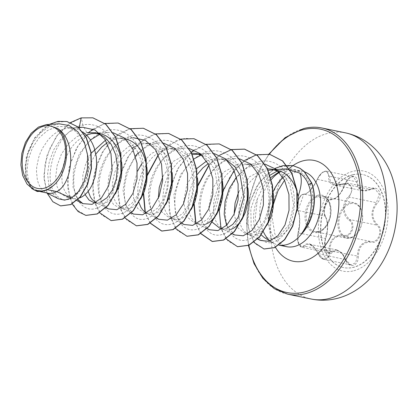 <?xml version="1.0" encoding="UTF-8"?>
<svg xmlns="http://www.w3.org/2000/svg" width="418" height="418" viewBox="0 0 418 418"><rect width="100%" height="100%" fill="white"/><g stroke="black" fill="none" stroke-linecap="round" stroke-linejoin="round"><path stroke-width="0.31" stroke-dasharray="2.09 1.57" d="M352.452 174.844A47.506 31.622 -78.3 0 0 320.914 222.089A47.506 31.622 -78.3 0 0 343.413 267.562A47.506 31.622 -78.3 0 0 353.581 267.227A47.506 31.622 -78.3 0 0 385.119 219.978A47.506 31.622 -78.3 0 0 362.62 174.505A47.506 31.622 -78.3 0 0 352.452 174.844M352.688 174.891A47.506 31.622 -78.3 0 0 321.149 222.141A47.506 31.622 -78.3 0 0 343.643 267.609A47.506 31.622 -78.3 0 0 353.816 267.274A47.506 31.622 -78.3 0 0 385.349 220.025A47.506 31.622 -78.3 0 0 362.855 174.557A47.506 31.622 -78.3 0 0 352.688 174.891M370.5 189.051C362.474 192.123 358.127 189.704 357.447 181.799C357.249 177.687 355.478 175.905 352.134 176.448C348.737 177.676 346.198 180.592 344.521 185.19C340.848 194.25 336.584 198.926 331.72 199.214C327.007 197.782 321.787 212.48 325.45 216.843C328.203 222.486 328.287 229.571 325.711 238.098C322.194 245.888 327.754 257.754 332.367 252.347C337.195 248.6 341.548 251.019 345.43 259.599C347.217 264.04 349.814 266 353.226 265.482C356.559 264.244 358.268 261.161 358.357 256.229C358.827 246.526 363.085 241.855 371.147 242.221C379.136 244.321 384.341 229.613 377.402 224.586C371.44 218.274 371.351 211.184 377.146 203.31C383.938 196.204 378.389 184.322 370.5 189.051A0.726 0.319 -116.6 0 1 370.4 189.443A0.726 0.319 -116.6 0 1 370.223 189.432L372.443 188.696L374.779 188.717L379.278 194.208L376.409 202.693C370.416 210.996 370.505 218.468 376.681 225.098C383.222 229.79 378.384 243.464 370.86 241.505L367.082 241.531C360.771 243.302 357.536 248.214 357.39 256.255L355.556 262.849L350.723 264.902L345.373 259.39L341.762 253.057L337.028 249.964L334.029 250.152L331.615 251.751L328.762 252.827L324.901 247.466L325.423 238.5C328.198 229.545 328.104 222.083 325.147 216.116C322.409 212.684 325.502 201.089 329.661 199.903L330.978 199.715C336.171 199.407 340.665 194.485 344.463 184.949C346.078 180.701 348.471 178.005 351.637 176.866L353.513 176.788L356.481 181.799L358.064 187.745L362.631 190.765L370.223 189.432L343.204 183.852L334.985 185.054L330.476 182.018L329.462 176.218L326.688 171.255L324.843 171.333C321.651 172.488 319.185 175.168 317.44 179.374C312.805 188.701 308.312 193.623 303.959 194.14L302.721 194.344C298.802 195.54 295.641 207.213 298.128 210.536A0.726 0.617 -28.4 0 1 297.82 210.28L297.82 210.28A0.726 0.617 -28.4 0 1 297.799 209.799C295.212 206.215 299.748 193.477 303.196 194.621C307.883 194.067 312.617 188.884 317.387 179.076C319.07 175.231 321.385 172.77 324.342 171.699C327.216 171.239 328.605 172.728 328.511 176.161C328.642 184.688 333.465 187.369 342.979 184.197C350.237 180.268 355.028 190.577 348.701 196.47C341.642 202.955 341.814 215.035 348.988 220.056C355.446 224.429 350.916 237.168 343.601 235.235C335.283 233.39 328.041 241.358 329.426 250.763C329.609 255.001 328.271 257.666 325.408 258.752C322.44 259.181 320.073 257.483 318.297 253.669C313.27 244.107 308.442 241.426 303.818 245.622C300.432 250.361 295.625 240.057 298.086 233.359C300.228 225.866 300.072 213.812 297.799 209.799M303.818 245.622A0.726 0.575 39.3 0 0 304.591 246.171L306.65 244.499L309.325 244.237L314.195 247.367L318.349 253.815L323.893 259.359L328.726 257.31L330.372 250.68C329.771 242.555 332.88 237.623 339.703 235.877L343.842 235.924C351.622 237.999 356.512 224.236 349.657 219.523C342.655 212.731 342.567 205.264 349.385 197.113L352.473 188.696L347.912 183.173L345.503 183.136L343.204 183.852A0.726 0.272 65.8 0 0 343.058 183.831A0.726 0.272 65.8 0 0 342.979 184.197M296.905 210.85A34.417 22.912 101.7 0 1 278.472 237.147L275.577 238.568L264.38 237.586M261.234 234.932L255.126 219.523L257.399 198.848L262.927 187.097L270.833 177.53M279.088 171.861L286.717 169.436L296.409 170.199A38.55 25.66 -78.3 0 0 293.823 169.452A38.55 25.66 -78.3 0 0 287.589 169.306A38.55 25.66 -78.3 0 0 285.572 169.724A38.55 25.66 -78.3 0 0 279.668 172.226M271.355 179.474A38.55 25.66 -78.3 0 0 263.424 231.786M268.319 239.2A38.55 25.66 -78.3 0 0 272.452 242.623A38.55 25.66 -78.3 0 0 278.236 244.958A38.55 25.66 -78.3 0 0 278.78 245.063M301.545 234.054C312.209 221.462 316.16 199.37 310.276 184.871C307.371 177.514 302.752 172.624 296.409 170.199M87.843 155.297C90.931 173.627 82.403 193.132 72.398 196.481L66.577 197.045L60.965 193.722L57.114 186.7L55.709 176.892L57.13 165.544L61.415 154.096L68.254 144.001L77.006 136.555L86.845 132.699L82.821 125.055C55.328 130.505 41.528 179.541 55.85 194.266C68.662 212.02 93.559 183.868 87.843 155.297L85.215 144.978L80.428 136.273L73.824 129.956L65.908 126.617L77.67 129.256L82.67 131.801M48.242 193.257L45.63 192.343L41.722 189.197L39.888 186.559L38.404 183.377L37.322 179.724L36.476 171.317L36.753 166.735L38.738 157.293L40.431 152.633L42.558 148.139L47.997 140.035L51.221 136.592L54.706 133.65L58.4 131.278L62.24 129.528L66.148 128.43L70.072 128.012L74.801 128.451M44.318 190.749L38.435 191.235L32.635 187.87L28.591 180.811L26.998 170.952L28.231 159.551L32.332 148.061L38.984 137.935L47.553 130.447L57.172 126.576L65.908 126.617M97.755 133.321L100.074 133.671M121.314 160.136L121.617 162.085M115.478 193.67L112.876 197.254L110.331 199.861L107.645 201.852L104.881 203.19L102.107 203.838L99.395 203.801L95.936 202.652M105.524 140.171L112.118 137.919L120.765 137.945L129.517 141.916L136.498 149.587L141.038 160.057L142.742 172.059L141.582 184.155L137.872 194.892L132.245 202.981L125.572 207.459L119.485 207.965L113.581 204.58L109.432 197.495L107.734 187.614L108.868 176.197L112.87 164.676L119.417 154.535L127.882 147.031L137.391 143.139L146.039 143.16L154.791 147.131L161.771 154.806L166.307 165.267L168.015 177.284L166.855 189.375L163.145 200.107L157.523 208.195L150.846 212.678L144.759 213.185L137.741 208.509L133.614 198.581L133.441 185.289L137.574 171.114M107.06 142.841L112.787 139.962L116.7 138.865L120.619 138.452L125.421 138.901M146.593 165.35L146.89 167.299M140.751 198.89L138.149 202.474L135.604 205.081L132.919 207.072L130.155 208.404L127.38 209.057L124.668 209.016L121.455 207.997L117.547 204.846L115.708 202.213L114.229 199.031L113.142 195.378L112.296 186.971L112.573 182.389L114.558 172.947L116.251 168.287L120.917 159.566L123.817 155.689L127.041 152.241L132.328 148.061M134.502 146.781L138.06 145.182L141.974 144.085L145.892 143.667L150.621 144.106L153.49 144.91L157.032 146.546L160.324 148.824L163.313 151.703L165.941 155.115L168.172 159.007L169.974 163.292L172.164 172.519M166.024 204.104L163.422 207.689L160.878 210.301L158.192 212.292L155.428 213.624L152.654 214.277L149.942 214.235L146.483 213.086M141.843 163.495L151.373 153.469L162.665 148.353L171.312 148.38L180.059 152.345L187.039 160.021L191.585 170.492L193.288 182.494L192.134 194.584L188.419 205.327L182.797 213.415L176.119 217.893L170.032 218.4L161.865 212.02L158.297 198.435M138.922 202.531L137.768 196.549L137.851 187.609L138.604 182.901L141.524 173.507L146.19 164.781L152.314 157.461L155.804 154.524L159.498 152.152L163.333 150.396L170.215 148.923L175.032 149.163L178.763 150.13L182.311 151.765L185.602 154.043L188.586 156.917L191.214 160.334L193.445 164.222L195.248 168.511L197.437 177.739M191.298 209.324L188.701 212.908L186.156 215.516L183.465 217.506L180.701 218.839L177.927 219.492L175.215 219.455L172.629 218.724L170.236 217.323L168.093 215.286L166.254 212.647L164.776 209.465L163.041 201.769L162.848 197.406L163.877 188.116L165.11 183.382L166.798 178.721L171.464 170.001L177.587 162.68L181.078 159.739L184.772 157.367L188.607 155.616L192.353 154.55M162.848 176.328L173.543 161.238L187.938 153.573L191.71 153.16M202.469 155.742L209.596 161.552L214.883 170.1L218.494 191.726L212.882 212.078L207.547 219.147L201.398 223.113L195.305 223.62L186.877 216.796L183.539 202.354L186.867 184.557L196.549 168.71M198.853 154.195L201.168 154.54M201.246 154.555L204.036 155.344L207.584 156.985L210.876 159.263L213.859 162.137L216.487 165.554L218.719 169.442L220.521 173.726L222.413 181.004M216.571 214.538L215.74 215.803M206.617 161.04L213.217 158.793L221.864 158.814L227.742 160.956M208.154 163.71L213.88 160.831L220.761 159.357L226.441 159.76L229.315 160.564L232.857 162.2L236.149 164.478L239.133 167.357L241.761 170.769L243.997 174.661L245.794 178.946L247.984 188.173M241.844 219.758L241.019 221.023M212.287 222.245L208.812 207.014L212.725 188.309L223.515 172.206L238.49 164.008L247.137 164.034L255.873 167.999L262.87 175.675L267.405 186.146L269.114 198.142L267.954 210.244L264.244 220.981L258.617 229.069L251.944 233.547L245.857 234.054L237.68 227.669L234.117 214.089M231.248 229.278L228.479 229.931L225.161 229.785L222.548 228.865L218.64 225.72L216.806 223.081L215.322 219.905L213.588 212.203L213.671 203.258L214.429 198.555L217.344 189.161L222.01 180.435L224.915 176.558L228.139 173.115L231.624 170.173L235.318 167.806L239.153 166.05L243.067 164.953L246.991 164.54L250.852 164.817L254.588 165.779L258.131 167.419L261.422 169.698L264.406 172.571L267.039 175.988L269.27 179.876L271.068 184.16L273.262 193.393M267.118 224.978L264.521 228.562L261.976 231.17L259.285 233.16L256.521 234.493L253.752 235.146L251.04 235.109L248.454 234.378L246.056 232.978L243.913 230.935L242.079 228.301L240.596 225.119L238.861 217.417L238.668 213.06L239.702 203.77L240.93 199.036L244.749 189.882L247.289 185.655L250.189 181.778L253.412 178.334L256.898 175.393L260.592 173.021L264.432 171.27L268.178 170.204M79.446 198.027L76.834 198.623L74.122 198.581L71.535 197.855L69.137 196.455L66.995 194.412L65.161 191.773L63.677 188.596L62.595 184.944L61.942 180.895L62.026 171.955L64.011 162.513L65.704 157.852L70.37 149.132L73.27 145.25L76.494 141.806L79.979 138.87L86.604 135.098M100.299 202.244L94.212 202.746M85.105 194.6L82.701 185.723L82.868 175.017L85.758 163.731L91.187 153.213M88.167 191.35L87.221 186.114L87.022 181.752L88.057 172.467L90.978 163.067L93.104 158.579L95.874 154.007M205.975 224.058L203.205 224.712L200.488 224.67L197.902 223.944L195.509 222.543L193.367 220.5L191.528 217.862L190.049 214.685L188.967 211.033L188.121 202.625L189.15 193.335L192.071 183.941L194.203 179.447L197.254 174.468M226.671 228.332L220.584 228.839L225.161 229.785M238.673 191.982L249.374 176.882L263.763 169.227L267.53 168.815M59.157 123.806L49.449 126.45L40.436 132.893L33.022 142.371L27.938 153.746L25.639 165.643L26.256 176.584L29.568 185.19L35.013 190.347M278.477 171.511L285.013 176.939L289.93 184.829L293.635 204.904L289.021 224.665L278.472 237.147M274.673 169.849L276.993 170.194M257.399 198.848C250.277 216.08 253.606 236.024 263.434 241.092C273.476 247.362 288.587 235.36 292.877 214.789C297.804 194.631 290.296 169.776 274.621 163.041C259.165 155.768 238.965 168.376 230.501 188.983C221.347 209.261 225.297 233.296 236.844 238.803C248.041 245.376 264.092 232.1 268.466 210.672C273.524 189.584 265.519 164.577 249.823 158.035C236.447 151.556 219.1 159.624 209.298 175.962C197.495 194.323 197.495 220.532 207.385 230.328C216.79 241.097 233.693 233.27 240.784 213.582C248.48 194.443 244.425 167.304 230.412 156.489C216.634 146.838 202.855 149.289 189.082 163.84C175.069 179.442 171.025 206.628 178.721 220.255C185.822 234.717 202.725 232.669 212.125 215.578C222.01 199.234 222.005 171.161 210.197 156.536C198.994 141.075 177.906 142.036 164.227 158.145C150.067 173.501 145.72 200.713 153.228 214.612C160.131 229.33 177.002 227.726 186.559 210.865C196.591 194.762 196.888 166.672 185.268 151.776C174.264 136.064 153.213 136.576 139.377 152.455C125.071 167.566 120.421 194.798 127.741 208.953C135.531 222.052 145.302 222.914 157.048 211.539C168.694 198.989 172.932 171.291 163.987 153.281C155.736 134.622 135.636 129.293 120.07 141.749C104.171 153.286 95.591 180.074 100.226 197.322C104.16 215.207 120.008 219.889 131.43 206.711C141.566 195.958 146.655 173.548 141.556 155.83C136.346 135.051 117.991 124.099 101.302 132.553C84.431 139.978 72.209 165.105 73.855 184.657C74.707 201.941 85.397 212.49 96.636 208.195C109.615 204.193 120.708 180.884 117.897 159.091C115.859 137.099 99.986 120.995 82.821 125.055L81.358 117.933L68.834 123.869L57.935 134.539L49.768 148.531L45.071 164.075L44.167 179.249L46.91 192.223L52.725 201.455L60.678 205.907M66.974 121.539L55.014 122.15L43.587 128.352L34.145 139.006L27.807 152.33L25.184 166.202L26.329 178.491L30.713 187.353L37.343 191.522M92.911 117.834L81.149 117.892M70.517 122.547L56.289 136.446L46.931 155.574L43.827 175.853L47.056 193.064M49.199 124.418L34.71 137.804L26.292 156.969L25.529 175.785L31.643 188.502M79.221 127.662L69.466 131.67L60.709 139.304L53.77 149.707L49.287 161.682L47.621 173.867L48.807 184.908L52.579 193.539L58.384 198.79M285.933 168.903L277.395 170.941M270.096 175.142L257.525 189.788L250.81 208.76L251.181 226.775L257.922 238.798M264.876 164.055L259.453 163.757L247.362 167.55L236.588 176.83M226.561 225.406L234.545 234.937M239.598 158.84L234.179 158.537L223.829 161.4L214.256 168.381L206.455 178.601L201.183 190.807L198.911 203.503L199.731 215.118L203.388 224.231L209.272 229.717M214.324 153.62L208.906 153.322L201.105 155.068M194.062 158.877L180.592 174.431L173.945 194.851L175.476 213.556L179.04 220.302L183.998 224.497M189.051 148.4L183.633 148.103L173.674 150.773L164.399 157.278L156.693 166.86L151.259 178.418L148.552 190.655L148.724 202.171L151.603 211.654L156.724 218.029M163.778 143.186L158.359 142.888L147.941 145.783L138.321 152.847M135.489 155.956L126.372 172.106L123.007 189.976L125.74 205.181L133.452 214.063M119.663 138.489L133.086 137.668L122.735 140.532L113.168 147.507L105.362 157.727L100.09 169.933L97.807 182.629L98.632 194.239L102.29 203.357L108.178 208.843M113.231 132.752L107.813 132.449L100.001 134.194M90.44 139.957L79.514 153.531L73.385 170.554L72.998 187.133L78.014 199.527M85.946 215.395L76.217 209.564L69.712 197.474L67.643 180.999L70.574 162.701L78.297 145.391L89.875 131.748L103.795 123.89L118.184 123.054M111.219 220.615L101.49 214.779L94.985 202.688L92.916 186.219L95.847 167.916L103.57 150.611L115.149 136.968L129.068 129.105L143.463 128.274M136.493 225.83L126.764 219.999L120.259 207.908L118.195 191.439L121.121 173.136L128.843 155.825L140.422 142.183L154.341 134.324L168.736 133.488M150.339 223.123L145.663 213.551M145.605 213.358L145.307 212.36M143.635 193.252L147.314 175.476M158.427 154.932L175.341 141.179L184.719 138.415L194.009 138.708M187.039 236.269L177.316 230.438L170.805 218.342L168.741 201.873L171.667 183.575L179.39 166.265L190.969 152.622L204.888 144.759L219.278 143.923M200.886 233.557L196.209 223.985M196.152 223.792L195.854 222.794M194.182 203.686L197.86 185.916M208.974 165.366L219.622 155.23M237.591 246.704L227.862 240.872L221.357 228.782L219.288 212.313L222.219 194.009L229.937 176.704L241.515 163.057L255.435 155.198L269.824 154.357M264.087 249.003L255.288 243.767L249.41 233.009L247.466 218.426L249.886 202.239L256.464 186.856L266.402 174.525L278.425 167.017L292.992 165.612M72.152 203.953L67.643 187.541L69.069 167.665L76.489 148.056L88.856 132.401M93.083 129.068L104.923 123.462M99.667 212.762L95.064 203.566L92.848 191.914L93.292 178.784L96.464 165.277L102.185 152.528L110.091 141.608L119.621 133.441L130.082 128.713M124.94 217.977L120.332 208.77L118.116 197.097L118.576 183.946L121.758 170.424L127.506 157.664L135.437 146.749L144.989 138.593L155.47 133.901M150.214 223.196L145.495 213.64M145.391 213.316L145.056 212.182M143.379 193.853L147.329 174.787M158.333 154.738L168.877 144.743L180.748 139.116M175.487 228.411L169.165 211.947L169.75 190.551L177.535 169.024L191.225 152.189M194.182 149.937L206.022 144.335M200.76 233.631L196.042 224.074M195.943 223.75L195.608 222.616M193.926 204.287L197.876 185.221M208.885 165.173L219.424 155.182L231.295 149.55M225.95 238.73L221.315 229.289M221.216 228.97L220.882 227.831M219.199 209.507L223.149 190.441M234.158 170.392L244.729 160.376M253.909 242.335L247.592 225.224L249.441 203.033L259.338 182.143L274.929 168.412M331.72 199.214A0.726 0.637 -81.5 0 1 330.978 199.715L303.959 194.14A0.726 0.669 98 0 0 303.196 194.621M344.521 185.19L317.44 179.374L317.387 179.076M357.447 181.799A0.726 0.387 0.3 0 1 356.481 181.799L329.462 176.218A0.726 0.423 -175.3 0 0 328.511 176.161M348.701 196.47L349.385 197.113L376.409 202.693L377.146 203.31M348.988 220.056A0.726 0.313 -51.8 0 1 349.657 219.523L376.681 225.098A0.726 0.366 130.2 0 0 377.402 224.586M343.601 235.235A0.726 0.366 99.9 0 0 343.842 235.924L370.86 241.505A0.726 0.418 -80.2 0 1 371.147 242.221M329.426 250.763L358.357 256.229M318.297 253.669L345.43 259.599M325.45 216.843A0.726 0.59 146.7 0 0 325.147 216.116L298.128 210.536C300.197 214.277 300.349 225.814 298.4 232.92A0.726 0.397 16.3 0 0 298.05 233.145A0.726 0.397 16.3 0 0 298.086 233.359M325.711 238.098A0.726 0.366 -159.4 0 1 325.758 238.333A0.726 0.366 -159.4 0 1 325.423 238.5L298.4 232.92L298.091 241.902L301.895 247.278L304.591 246.171L331.615 251.751A0.726 0.543 -135.6 0 1 332.367 252.347M353.513 176.788C351.475 176.908 351.742 176.239 348.283 179.103L344.667 185.148C342.708 191.428 337.634 197.009 337.138 197.139L334.792 198.858L331.004 199.72C329.969 199.799 327.43 200.238 325.376 205.954C323.736 211.989 324.222 213.561 325.423 216.32L325.423 216.32C328.282 221.901 328.391 229.236 325.758 238.333C322.32 247.393 328.82 254.828 328.762 252.827L301.9 247.278C301.3 247.32 300.37 246.552 299.105 244.974L298.191 242.947C297.219 239.843 297.172 236.578 298.05 233.145L297.464 236.494M317.816 195.269A19.076 12.697 -78.3 0 0 305.025 217.219A19.076 12.697 -78.3 0 0 318.265 232.361A19.076 12.697 -78.3 0 0 331.056 210.406A19.076 12.697 -78.3 0 0 317.816 195.269M318.756 231.515A18.099 12.049 101.7 0 1 314.879 231.64A18.099 12.049 101.7 0 1 306.31 214.319A18.099 12.049 101.7 0 1 318.328 196.319A18.099 12.049 101.7 0 1 322.2 196.194A18.099 12.049 101.7 0 1 330.769 213.514A18.099 12.049 101.7 0 1 318.756 231.515M350.383 238.046A18.099 12.049 -78.3 0 0 362.401 220.046A18.099 12.049 -78.3 0 0 353.832 202.72A18.099 12.049 -78.3 0 0 349.955 202.85A18.099 12.049 -78.3 0 0 337.943 220.85A18.099 12.049 -78.3 0 0 346.512 238.171A18.099 12.049 -78.3 0 0 350.383 238.046M350.498 203.665A17.373 11.563 101.7 0 1 362.558 217.454A17.373 11.563 101.7 0 1 350.911 237.445A17.373 11.563 101.7 0 1 338.846 223.656A17.373 11.563 101.7 0 1 350.498 203.665M353.842 270.77A51.106 34.02 -78.3 0 0 388.113 211.957A51.106 34.02 -78.3 0 0 352.63 171.39A51.106 34.02 -78.3 0 0 318.359 230.203A51.106 34.02 -78.3 0 0 353.842 270.77M345.587 132.877A84.838 56.472 -78.3 0 0 327.425 133.473A84.838 56.472 -78.3 0 0 271.11 217.846A84.838 56.472 -78.3 0 0 311.279 299.042M287.657 294.167A84.838 56.472 101.7 0 1 247.487 212.971A84.838 56.472 101.7 0 1 303.797 128.598A84.838 56.472 101.7 0 1 321.959 127.997M273.581 203.754L272.092 216.822L274.736 233.625L278.978 241.52L282.39 244.828L286.502 246.667A38.55 25.66 101.7 0 1 273.173 191.501M284.486 176.349A38.55 25.66 101.7 0 1 293.838 171.427A38.55 25.66 101.7 0 1 302.089 171.155A38.55 25.66 101.7 0 1 304.706 171.918M275.363 247.169A51.477 34.266 101.7 0 1 288.859 168.914M310.276 184.871L311.645 182.807M248.856 245.324A83.381 55.5 101.7 0 1 269.317 154.258M362.61 190.76L334.98 185.059C337.033 185.571 339.724 185.164 343.058 183.831L347.907 183.168L374.784 188.717L370.4 189.443C368.394 190.686 365.802 191.13 362.631 190.765L362.631 190.765M326.693 171.249L353.497 176.783M318.579 231.515L314.879 231.64L346.512 238.171L350.561 238.041C357.74 235.522 361.805 228.688 362.756 217.522C362.04 208.739 359.067 203.801 353.832 202.72L322.2 196.194C328.532 197.683 331.16 204.407 330.089 216.352C327.691 224.999 323.851 230.052 318.579 231.515M293.823 169.452L302.089 171.155L296.958 171.364L291.194 174.092L284.574 180.226M120.765 137.94L125.348 138.886M146.039 143.16L150.621 144.106M171.312 148.374L175.894 149.32M221.864 158.814L226.441 159.76M247.137 164.028L251.714 164.974M38.435 191.235L40.713 191.705M66.577 197.045L73.516 198.477M95.351 202.986L98.789 203.697M119.485 207.965L124.068 208.911M144.759 213.185L149.341 214.131M170.032 218.4L174.614 219.345M195.305 223.62L199.888 224.565M245.857 234.054L250.434 235M274.203 169.619L271.308 169.792M257.666 239.059L247.822 234.085M259.453 163.757L246.035 164.577M232.387 233.845L222.548 228.865M234.179 158.537L220.761 159.357M207.114 228.625L197.275 223.651M208.906 153.322L200.431 153.84M198.378 153.965L195.488 154.143M181.84 223.405L172.002 218.431M183.633 148.103L170.215 148.923M156.567 218.191L146.728 213.211M158.359 142.888L144.941 143.703M131.294 212.971L121.455 207.997M106.02 207.756L96.177 202.777M107.813 132.449L99.332 132.966M97.284 133.091L94.39 133.269M76.886 200.583L70.903 197.562M78.631 127.469L69.116 128.054M46.889 192.98L45.63 192.343M278.236 244.958L278.978 245.11M286.717 169.436L287.589 169.306M268.8 154.164L257.112 174.316L249.447 197.604L246.468 222.031L248.428 245.512M298.05 233.145L299.403 224.874C299.262 220.03 300.526 218.609 297.82 210.28C297.156 210.202 296.493 203.273 298.107 200.353L300.97 195.446C303.107 194.495 305.976 189.715 297.82 210.28C297.595 210.871 296.55 205.729 297.302 203.414L298.927 198.409C300.009 195.89 301.676 194.464 303.923 194.135C305.95 194.574 309.764 190.916 310.36 190.07C312.528 187.948 314.827 184.301 317.252 179.134L322.252 172.519C324.018 171.359 325.491 170.941 326.672 171.249M336.96 249.943L309.325 244.237L311.112 244.927C311.258 245.021 314.926 246.672 318.161 253.81C319.728 257.086 321.63 258.935 323.872 259.353L323.872 259.353M323.893 259.364L350.697 264.897M337.028 249.959L341.396 252.561C342.159 252.833 343.554 255.121 345.571 259.432C348.346 264.813 348.147 263.58 350.723 264.902L350.723 264.902"/><path stroke-width="0.63" d="M43.54 126.267A31.836 21.193 101.7 0 1 65.647 151.535A31.836 21.193 101.7 0 1 44.298 188.178A31.836 21.193 101.7 0 1 22.191 162.905A31.836 21.193 101.7 0 1 43.54 126.267M278.78 245.063A38.55 25.66 -78.3 0 0 286.487 244.687A38.55 25.66 -78.3 0 0 301.435 234.033L301.096 234.263C311.086 221.53 314.414 199.25 308.531 184.725C306.551 179.662 303.635 175.774 299.79 173.068C302.219 178.418 301.671 186.13 298.154 196.199A34.417 22.912 101.7 0 1 296.905 210.85M272.452 242.623L264.38 237.586L261.234 234.932M270.833 177.53L279.088 171.861M279.668 172.226A38.55 25.66 -78.3 0 0 271.355 179.474M263.424 231.786A38.55 25.66 -78.3 0 0 268.319 239.2M301.435 234.033L301.545 234.054A38.137 25.388 -78.3 0 0 311.645 182.807L308.531 184.725M47.401 189.678L53.264 185.613C68.939 172.9 71.52 138.149 57.25 128.326C76.766 139.643 73.699 182.906 56.764 191.611L47.401 189.678A34.417 22.912 101.7 0 1 44.46 190.712A34.417 22.912 101.7 0 1 44.318 190.749L37.233 191.501L42.646 191.235L44.256 190.78M46.889 192.98L58.384 198.79L64.649 200.123L71.259 198.153L56.764 191.611L54.33 192.75L51.56 193.403L48.849 193.367L40.713 191.705M82.67 131.801L87.487 136.049L90.121 139.466L92.352 143.353L94.149 147.638L96.365 157.053L96.678 166.97L95.158 176.6L92.017 185.179L89.943 188.863L87.602 192.04L85.058 194.647L82.372 196.638L79.446 198.027M86.845 132.699L95.492 132.725L104.234 136.691L111.219 144.362L115.755 154.832L117.468 166.839L116.308 178.935L112.604 189.662L106.971 197.761L100.299 202.244M86.604 135.098L91.427 133.645L97.755 133.321M95.492 132.725L102.943 134.476L106.486 136.111L109.777 138.389L112.766 141.263L115.394 144.68L117.625 148.568L119.423 152.857L121.314 160.136M121.617 162.085L122.035 167.216L121.413 177.086L119.041 186.282L115.478 193.67M125.421 138.901L128.216 139.69L131.759 141.331L135.051 143.609L138.039 146.483L140.667 149.9L142.899 153.787L144.701 158.072L146.593 165.35M146.89 167.299L147.308 172.435L146.687 182.305L144.32 191.501L140.751 198.89M172.164 172.519L172.582 177.65L171.96 187.52L169.593 196.716L166.024 204.104M197.437 177.739L197.855 182.87L197.233 192.74L194.866 201.936L191.298 209.324M191.71 153.16L196.591 153.594L202.469 155.742M192.353 154.55L198.853 154.195M196.591 153.594L201.246 154.555M222.413 181.004L223.128 188.09L222.507 197.96L220.14 207.156L216.571 214.538M215.74 215.803L211.43 220.735L208.739 222.726L205.975 224.058M227.742 160.956L234.874 166.772L240.157 175.32L243.767 196.951L238.161 217.297L232.821 224.361L226.671 228.332M247.984 188.173L248.402 193.304L247.78 203.174L245.413 212.37L241.844 219.758M241.019 221.023L236.703 225.955L234.012 227.941L231.248 229.278M273.262 193.393L273.68 198.524L273.053 208.394L270.686 217.59L267.118 224.978M95.351 202.986L94.212 202.751L89.05 200.076L85.105 194.6M91.187 153.213L105.524 140.171M95.936 202.652L92.268 199.632L90.434 196.993L88.167 191.35M95.874 154.007L101.767 147.026L107.06 142.841M132.328 148.061L134.502 146.781M137.574 171.114L141.843 163.495M146.483 213.086L142.82 210.066L140.981 207.427L138.922 202.531M158.297 198.435L159.237 187.473L162.848 176.328M196.549 168.71L206.617 161.04M197.254 174.468L202.866 167.895L208.154 163.71M220.584 228.839L212.287 222.245M234.117 214.089L235.057 203.127L238.673 191.982M268.178 170.204L274.673 169.849M71.259 198.153L78.547 191.501L84.237 181.208L87.435 168.501L87.545 154.953L84.363 142.256L78.098 132.036L69.378 125.609L59.157 123.806L46.382 124.59L38.461 127.077L31.172 133.279L25.404 142.423L21.84 153.401L20.9 164.875L22.687 175.503L26.977 184.024L33.257 189.458C36.282 191.01 39.48 191.559 42.85 191.11L42.646 191.235M53.264 185.613A34.239 22.791 101.7 0 1 33.257 189.458L35.013 190.347L42.85 191.11M57.25 128.326L46.382 124.59M267.53 168.815L272.411 169.248L278.477 171.511M272.411 169.248L279.861 170.999L283.404 172.634L286.696 174.917L289.679 177.791L292.313 181.203L294.544 185.096L296.341 189.38L298.154 196.199M60.678 205.907L70.856 204.595L80.366 196.962L87.655 184.286L91.448 168.564L91.03 152.199L86.354 137.621L77.994 126.926L66.974 121.539M78.014 199.527L82.905 203.629L92.096 204.36L101.339 198.116L108.586 185.989L112.128 170.189L110.969 153.631L105.007 139.377L95.011 130.003L82.539 127.234L79.221 127.662L81.149 117.892L70.517 122.547M47.056 193.064L52.84 201.727L60.573 205.886L70.647 204.554L80.157 196.915L87.44 184.239L91.234 168.522L90.821 152.157L86.139 137.579L77.779 126.879L66.864 121.518L58.003 121.366L49.199 124.418M31.643 188.502L37.233 191.501M299.79 173.068L285.933 168.903L274.203 169.619M277.395 170.941L270.096 175.142M257.922 238.798L260.44 240.465L269.072 241.311L277.845 235.851L284.998 224.952L289.031 210.374L288.948 194.516L284.47 180.017L276.058 169.285L264.876 164.055M236.588 176.83L229.351 188.398L225.098 201.502L224.189 214.413L226.561 225.406M232.387 233.845L234.545 234.932L243.229 235.809L252.075 230.386L259.301 219.513L263.397 204.987L263.397 189.197L259.019 174.766L250.711 164.055L239.598 158.84M207.114 228.625L209.272 229.717L217.971 230.59L226.812 225.15L234.028 214.282L238.124 199.757L238.119 183.967L233.735 169.525L225.422 158.824L214.324 153.62M201.105 155.068L194.062 158.877M181.84 223.405L183.998 224.497L192.682 225.375L201.523 219.952L208.749 209.073L212.851 194.532L212.846 178.742L208.467 164.316L200.165 153.615L189.051 148.4M156.724 218.029L158.725 219.283L167.409 220.155L176.26 214.721L183.481 203.848L187.577 189.328L187.572 173.533L183.189 159.091L174.881 148.39L163.778 143.186M138.321 152.847L135.489 155.956M131.294 212.971L133.452 214.063L142.637 214.8L151.886 208.556L159.133 196.423L162.675 180.623L161.52 164.075L155.553 149.806L145.542 140.432L133.086 137.668M106.02 207.756L108.178 208.843L116.862 209.721L125.703 204.292L132.929 193.419L137.031 178.888L137.031 163.114L132.642 148.672L124.334 137.956L113.231 132.752M100.001 134.194L90.44 139.957M92.911 117.834L105.942 124.292L115.65 137.031L120.901 154.174L121.136 173.162L116.559 191.162L108.105 205.473L97.31 213.974L85.946 215.395M118.184 123.054L131.221 129.512L140.923 142.251L146.175 159.394L146.41 178.381L141.833 196.382L133.379 210.693L122.584 219.194L111.219 220.615M143.463 128.274L156.494 134.732L166.202 147.465L171.448 164.608L171.683 183.601L167.106 201.596L158.652 215.913L147.857 224.414L136.493 225.83M168.736 133.488L181.767 139.946L191.475 152.685L196.721 169.828L196.956 188.816L192.379 206.816L183.93 221.127L173.13 229.628L161.87 231.07L150.339 223.123M145.307 212.36L143.635 193.252M147.314 175.476L158.427 154.932M194.009 138.708L207.041 145.166L216.749 157.899L221.995 175.043L222.23 194.036L217.653 212.03L209.204 226.347L198.404 234.848L187.039 236.269M219.278 143.923L232.314 150.381L242.022 163.114L247.268 180.257L247.503 199.25L242.931 217.25L234.477 231.562L223.682 240.063L212.422 241.51L200.886 233.557M195.854 222.794L194.182 203.686M197.86 185.916L208.974 165.366M219.622 155.23L231.274 149.66M231.389 149.628L244.661 149.163L257.587 155.6L267.295 168.334L272.546 185.477L272.782 204.465L268.204 222.465L259.75 236.781L248.956 245.282L237.591 246.704M269.824 154.357L282.678 160.93L292.072 173.705L297.046 190.551L297.167 208.943L292.736 226.159L284.715 239.707L274.61 247.675L264.087 249.003M289.209 168.6A51.477 34.266 101.7 0 1 292.992 165.612L299.983 168.282L304.236 171.469L311.645 182.807M81.149 117.892L92.806 117.813L105.733 124.251L115.441 136.984L120.692 154.127L120.922 173.12L116.345 191.12L107.896 205.431L97.096 213.932L85.836 215.374L78.166 211.592L72.152 203.953M88.856 132.401L93.083 129.068M104.923 123.462L118.08 123.033L131.006 129.47L140.714 142.204L145.966 159.347L146.201 178.34L141.618 196.335L133.17 210.651L122.369 219.152L111.11 220.594L99.667 212.762M130.082 128.713L143.353 128.248L156.28 134.685L165.988 147.423L171.239 164.567L171.474 183.559L166.897 201.554L158.443 215.871L147.648 224.367L136.388 225.809L124.94 217.977M155.47 133.901L168.632 133.467L181.558 139.905L191.261 152.638L196.512 169.781L196.747 188.774L192.17 206.774L183.716 221.085L172.921 229.586L161.661 231.029L150.214 223.196M145.495 213.64L145.391 213.316M145.056 212.182L143.379 193.853M147.329 174.787L158.333 154.738M180.748 139.116L193.9 138.687L206.832 145.124L216.534 157.858L221.786 175.001L222.021 193.989L217.444 211.989L208.995 226.3L198.195 234.801L186.935 236.248L175.487 228.411M191.225 152.189L194.182 149.937M206.022 144.335L219.173 143.902L232.1 150.339L241.808 163.072L247.059 180.215L247.294 199.208L242.717 217.203L234.268 231.52L223.468 240.021L212.208 241.463L200.76 233.631M196.042 224.074L195.943 223.75M195.608 222.616L193.926 204.287M197.876 185.221L208.885 165.173M231.295 149.55L244.446 149.121L257.373 155.553L267.081 168.287L272.332 185.43L272.567 204.423L267.99 222.423L259.541 236.734L248.747 245.241L237.487 246.683L225.95 238.73M221.315 229.289L221.216 228.97M220.882 227.831L219.199 209.507M223.149 190.441L234.158 170.392M244.729 160.376L256.453 154.801M256.568 154.77L269.72 154.336L282.469 160.888L291.863 173.658L296.837 190.509L296.958 208.901L292.522 226.117L284.506 239.666L274.401 247.628L263.977 248.982L253.909 242.335M274.929 168.412L283.059 165.606L292.898 165.596L299.774 168.24L304.027 171.427L311.436 182.765A38.137 25.388 -78.3 0 1 301.096 234.263M329.441 298.447A84.838 56.472 -78.3 0 0 385.757 214.073A84.838 56.472 -78.3 0 0 345.587 132.877C358.252 135.657 368.948 141.932 377.673 151.703C383.677 158.506 388.285 166.307 391.509 175.1C397.643 192.421 398.746 210.656 394.822 229.796C388.296 261.955 366.779 290.714 337.629 298.28C328.888 300.563 320.104 300.819 311.279 299.042A84.838 56.472 -78.3 0 0 329.441 298.447M345.587 132.877L321.959 127.997A84.838 56.472 101.7 0 1 362.129 209.193A84.838 56.472 101.7 0 1 305.814 293.567A84.838 56.472 101.7 0 1 287.657 294.167L311.279 299.042M269.317 154.258A83.381 55.5 101.7 0 1 302.752 129.789A83.381 55.5 101.7 0 1 360.645 195.974A83.381 55.5 101.7 0 1 304.732 291.931A83.381 55.5 101.7 0 1 248.856 245.324M304.706 171.918A38.55 25.66 101.7 0 1 320.11 210.071A38.55 25.66 101.7 0 1 294.753 246.395A38.55 25.66 101.7 0 1 286.502 246.667L278.978 245.11M273.173 191.501A38.55 25.66 101.7 0 1 284.486 176.349M292.992 165.612A51.477 34.266 101.7 0 1 303.134 160.81A51.477 34.266 101.7 0 1 338.873 201.669A51.477 34.266 101.7 0 1 304.356 260.91A51.477 34.266 101.7 0 1 275.363 247.169M321.959 127.997C315.935 126.758 309.764 126.962 303.447 128.603L285.139 137.611L268.8 154.164M284.574 180.226L277.986 190.739L273.581 203.754M260.44 240.465L257.666 239.059M200.431 153.84L198.378 153.965M158.725 219.283L156.567 218.191M99.332 132.966L97.284 133.091M82.905 203.629L76.886 200.583M82.539 127.234L78.631 127.469M248.428 245.512L254.013 263.591L262.828 278.284L274.292 288.681L287.657 294.167"/></g></svg>
